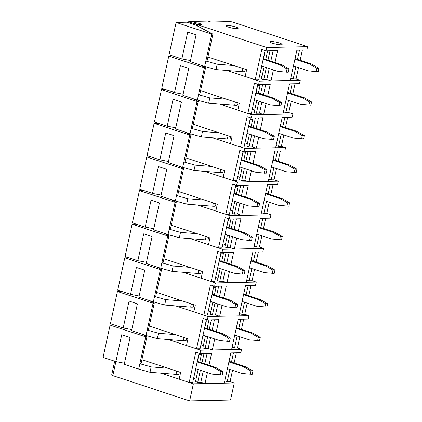 <?xml version="1.0" encoding="UTF-8"?>
<svg xmlns="http://www.w3.org/2000/svg" width="422" height="422" viewBox="0 0 422 422"><rect width="100%" height="100%" fill="white"/><g stroke="black" fill="none" stroke-linecap="round" stroke-linejoin="round"><path stroke-width="0.63" d="M232.533 370.352L230.085 381.588L234.257 382.96L230.533 400.045L189.642 400.9L112.827 375.643A2.79 0.438 -167.7 0 1 111.677 375.016L114.684 361.211M189.642 400.9L193.371 383.814L160.956 373.159M234.257 382.96L193.371 383.814M239.865 336.724L237.417 347.955L234.548 348.018L232.111 347.216M247.197 303.096L244.749 314.327L248.922 315.698L208.035 316.558L175.621 305.897M149.256 326.064L187.975 338.792L186.508 345.518L196.525 348.815L203.124 318.547L207.302 319.918L218.939 319.676L216.344 331.576M208.035 316.558L207.302 319.918M206.411 319.628L200.065 348.741L196.525 348.815M214.74 338.94L212.34 349.943L208.162 348.572L205.076 348.635L202.85 347.902L205.472 335.896M214.445 319.771L212.171 330.199M210.562 337.568L208.162 348.572M248.922 315.698L248.189 319.064L238.203 319.269L231.604 349.537L212.34 349.943M243.694 319.159L241.474 329.355M203.351 345.597A10.107 1.593 -167.7 0 1 200.977 344.552M240.825 319.217L238.805 328.48M237.201 335.849L234.548 348.018M208.959 319.887L207.075 328.527M211.359 319.834L209.301 329.26M207.698 336.624L205.076 348.635M236.373 327.678L252.847 333.095L260.268 337.342L259.535 340.702L249.413 339.863L234.764 335.047M236.23 328.321L250.879 333.137L252.847 333.095M203.188 335.142L201.552 341.904M203.04 335.094L219.451 340.491L227.611 341.372L229.579 341.329L230.312 337.969L222.885 333.723L204.633 327.778M204.791 327.778L206.115 321.722A0.696 0.38 108.2 0 1 206.653 321.042L208.716 321M227.611 341.372L228.344 338.006L220.917 333.765L204.506 328.369M250.879 333.137L258.306 337.384L257.573 340.744M258.306 337.384L260.268 337.342M230.312 337.969L228.344 338.006M222.885 333.723L220.917 333.765M149.04 300.427L154.246 303.17L153.065 303.191L117.443 291.481L110.4 323.764L123.203 327.973L129.069 301.071L137.419 303.814L131.553 330.716L146.028 335.479L157.343 338.644L183.354 340.744A7.67 1.208 12.3 0 0 186.16 340.417L186.614 338.344M117.443 291.481L121.562 291.391M153.065 303.191L146.028 335.479M131.796 329.608L123.203 327.973M154.246 303.17L148.38 330.073L147.199 330.094L158.514 333.264L175.272 334.614M158.514 333.264L157.343 338.644M230.085 381.588L227.215 381.646L224.778 380.844M237.417 347.955L241.59 349.332L200.703 350.186L168.288 339.531M141.919 359.692L180.642 372.426L179.176 379.151L189.193 382.443L195.792 352.175L199.97 353.552L211.607 353.304L209.011 365.204M200.703 350.186L199.97 353.552M199.078 353.256L192.733 382.369L189.193 382.443M207.408 372.573L205.008 383.572L200.83 382.2L197.744 382.263L195.518 381.53L198.134 369.524M207.112 353.399L204.839 363.833M203.23 371.196L200.83 382.2M241.59 349.332L240.857 352.692L230.871 352.903L224.272 383.171L205.008 383.572M236.362 352.787L234.141 362.989M196.019 379.23A10.107 1.593 -167.7 0 1 193.645 378.181M233.493 352.845L231.472 362.113M229.869 369.477L227.215 381.646M201.626 353.515L199.743 362.155M204.026 353.462L201.969 362.888M200.366 370.258L197.744 382.263M229.04 361.311L245.514 366.729L252.936 370.97L252.203 374.335L242.08 373.491L227.432 368.675M228.898 361.949L243.547 366.765L245.514 366.729M195.855 368.775L194.22 375.533M195.708 368.722L212.118 374.119L222.246 374.963L222.98 371.597L215.552 367.356L197.301 361.411M197.459 361.406L198.783 355.35A0.696 0.38 108.2 0 1 199.321 354.67L201.384 354.628M220.279 375L221.012 371.64L213.585 367.393L197.174 361.997M243.547 366.765L250.974 371.012L250.241 374.372M250.974 371.012L252.936 370.97M222.98 371.597L221.012 371.64M215.552 367.356L213.585 367.393M141.708 334.055L146.914 336.798L145.732 336.825L110.11 325.109L103.068 357.392L115.871 361.601L121.736 334.699L130.087 337.447L124.221 364.35L138.696 369.108L150.01 372.278L176.021 374.372A7.67 1.208 12.3 0 0 178.828 374.05L179.281 371.977M110.11 325.109L114.23 325.024M145.732 336.825L138.696 369.108M124.464 363.236L115.871 361.601M146.914 336.798L141.048 363.701L139.867 363.727L151.181 366.897L167.935 368.248M151.181 366.897L150.01 372.278M244.749 314.327L241.88 314.385L239.443 313.588M254.529 269.463L252.082 280.699L256.254 282.07L215.368 282.925L182.953 272.269M156.588 292.435L195.307 305.164L193.84 311.89L203.858 315.181L210.457 284.919L214.634 286.29L226.271 286.047L223.676 297.943M215.368 282.925L214.634 286.29M213.743 285.995L207.397 315.107L203.858 315.181M222.072 305.312L219.672 316.31L215.494 314.939L212.408 315.002L210.182 314.274L212.804 302.263M221.777 286.137L219.503 296.571M217.894 303.94L215.494 314.939M256.254 282.07L255.521 285.43L245.535 285.641L238.936 315.909L219.672 316.31M251.027 285.525L248.806 295.727M210.683 311.969A10.107 1.593 -167.7 0 1 208.31 310.919M248.157 285.588L246.137 294.851M244.533 302.221L241.88 314.385M216.291 286.253L214.408 294.894M218.691 286.206L216.634 295.627M215.03 302.996L212.408 315.002M243.705 294.05L260.179 299.467L267.606 303.708L266.873 307.074L256.745 306.235L242.096 301.419M243.563 294.693L258.211 299.509L260.179 299.467M210.52 301.514L208.89 308.276M210.372 301.466L226.783 306.863L234.943 307.743L236.911 307.701L237.644 304.336L230.217 300.095L211.965 294.15M212.124 294.145L213.448 288.094A0.696 0.38 108.2 0 1 213.986 287.414L216.048 287.366M234.943 307.743L235.676 304.378L228.249 300.137L211.839 294.741M258.211 299.509L265.638 303.75L264.905 307.116M265.638 303.75L267.606 303.708M237.644 304.336L235.676 304.378M230.217 300.095L228.249 300.137M156.372 266.799L161.579 269.537L160.397 269.563L124.775 257.847L117.733 290.136L130.535 294.345L136.401 267.437L144.751 270.185L138.885 297.088L153.36 301.846L164.675 305.016L190.686 307.116A7.67 1.208 12.3 0 0 193.492 306.789L193.946 304.716M124.775 257.847L128.895 257.763M160.397 269.563L153.36 301.846M139.128 295.98L130.535 294.345M161.579 269.537L155.713 296.439L154.531 296.466L165.846 299.636L182.605 300.986M165.846 299.636L164.675 305.016M252.082 280.699L249.212 280.757L246.775 279.955M261.862 235.835L259.414 247.065L263.586 248.442L222.7 249.297L190.285 238.641M163.921 258.802L202.639 271.531L201.173 278.262L211.19 281.553L217.789 251.285L221.967 252.657L233.603 252.414L231.008 264.314M222.7 249.297L221.967 252.657M221.075 252.367L214.729 281.479L211.19 281.553M229.404 271.678L227.004 282.682L222.827 281.31L219.741 281.374L217.515 280.641L220.136 268.635M229.109 252.509L226.836 262.943M225.227 270.307L222.827 281.31M263.586 248.442L262.853 251.802L252.868 252.013L246.269 282.281L227.004 282.682M258.359 251.897L256.138 262.099M218.021 278.335A10.107 1.593 -167.7 0 1 215.642 277.291M255.489 251.955L253.469 261.223M251.865 268.587L249.212 280.757M223.623 252.625L221.74 261.265M226.023 252.572L223.966 261.999M222.362 269.368L219.741 281.374M251.037 260.421L267.511 265.839L274.938 270.08L274.205 273.445L264.077 272.601L249.428 267.785M250.895 261.06L265.543 265.876L267.511 265.839M217.852 267.886L216.222 274.643M217.705 267.833L234.115 273.229L242.275 274.11L244.243 274.068L244.976 270.708L237.549 266.461L219.298 260.522M219.456 260.516L220.78 254.461A0.696 0.38 108.2 0 1 221.318 253.78L223.38 253.738M242.275 274.11L243.009 270.75L235.582 266.504L219.171 261.107M265.543 265.876L272.971 270.122L272.237 273.482M272.971 270.122L274.938 270.08M244.976 270.708L243.009 270.75M237.549 266.461L235.582 266.504M163.704 233.166L168.911 235.909L167.729 235.935L132.107 224.219L125.065 256.502L137.867 260.712L143.733 233.809L152.084 236.557L146.218 263.46L160.692 268.218L172.007 271.388L198.018 273.482A7.67 1.208 12.3 0 0 200.825 273.155L201.278 271.088M132.107 224.219L136.227 224.135M167.729 235.935L160.692 268.218M146.46 262.347L137.867 260.712M168.911 235.909L163.045 262.811L161.863 262.837L173.178 266.008L189.937 267.358M173.178 266.008L172.007 271.388M259.414 247.065L256.544 247.128L254.107 246.327M269.194 202.207L266.746 213.437L270.924 214.809L230.032 215.668L197.617 205.008M171.253 225.174L209.971 237.902L208.505 244.628L218.522 247.925L225.121 217.657L229.299 219.029L240.936 218.786L238.34 230.681M230.032 215.668L229.299 219.029M228.407 218.738L222.062 247.851L218.522 247.925M236.737 238.05L234.337 249.054L230.164 247.682L227.073 247.746L224.847 247.012L227.469 235.001M236.441 218.881L234.168 229.31M232.559 236.679L230.164 247.682M270.924 214.809L270.191 218.174L260.2 218.38L253.601 248.648L234.337 249.054M265.691 218.269L263.47 228.466M225.353 244.707A10.107 1.593 -167.7 0 1 222.974 243.663M262.822 218.327L260.801 227.59M259.198 234.959L256.544 247.128M230.955 218.997L229.072 227.637M233.355 218.944L231.298 228.371M229.695 235.734L227.073 247.746M258.37 226.788L274.843 232.205L282.271 236.452L281.537 239.812L271.409 238.973L256.761 234.157M258.227 227.432L272.876 232.248L274.843 232.205M225.184 234.252L223.554 241.015M225.037 234.205L241.447 239.601L249.608 240.482L251.575 240.44L252.309 237.08L244.881 232.833L226.63 226.888M226.793 226.888L228.112 220.833A0.696 0.38 108.2 0 1 228.65 220.152L230.713 220.11M249.608 240.482L250.341 237.117L242.914 232.875L226.503 227.479M272.876 232.248L280.303 236.489L279.57 239.854M280.303 236.489L282.271 236.452M252.309 237.08L250.341 237.117M244.881 232.833L242.914 232.875M171.037 199.537L176.243 202.275L175.061 202.302L139.439 190.591L132.397 222.874L145.2 227.083L151.065 200.181L159.416 202.924L153.55 229.826L168.025 234.585L179.339 237.755L205.35 239.854A7.67 1.208 12.3 0 0 208.162 239.527L208.61 237.454M139.439 190.591L143.559 190.501M175.061 202.302L168.025 234.585M153.793 228.719L145.2 227.083M176.243 202.275L170.377 229.183L169.196 229.204L180.51 232.374L197.269 233.725M180.51 232.374L179.339 237.755M266.746 213.437L263.877 213.495L261.44 212.699M276.526 168.573L274.078 179.809L278.256 181.18L237.364 182.035L204.95 171.379M178.585 191.541L217.304 204.274L215.837 211L225.854 214.292L232.453 184.029L236.631 185.4L248.268 185.158L245.673 197.053M237.364 182.035L236.631 185.4M235.74 185.105L229.394 214.218L225.854 214.292M244.069 204.422L241.669 215.42L237.496 214.049L234.405 214.112L232.179 213.384L234.801 201.373M243.774 185.247L241.5 195.681M239.891 203.051L237.496 214.049M278.256 181.18L277.523 184.541L267.532 184.752L260.933 215.02L241.669 215.42M273.029 184.636L270.803 194.837M232.686 211.079A10.107 1.593 -167.7 0 1 230.306 210.029M270.154 184.699L268.134 193.962M266.53 201.331L263.877 213.495M238.288 185.363L236.404 194.004M240.688 185.316L238.63 194.737M237.027 202.106L234.405 214.112M265.702 193.16L282.176 198.577L289.603 202.818L288.87 206.184L278.742 205.345L264.093 200.529M265.559 193.803L280.208 198.62L282.176 198.577M232.517 200.624L230.887 207.381M232.369 200.577L248.78 205.973L258.908 206.812L259.641 203.446L252.214 199.205L233.967 193.26M234.126 193.255L235.444 187.204A0.696 0.38 108.2 0 1 235.982 186.524L238.045 186.477M256.94 206.854L257.673 203.488L250.246 199.247L233.835 193.851M280.208 198.62L287.635 202.861L286.902 206.226M287.635 202.861L289.603 202.818M259.641 203.446L257.673 203.488M252.214 199.205L250.246 199.247M178.369 165.909L183.575 168.647L182.394 168.673L146.772 156.958L139.729 189.246L152.532 193.455L158.403 166.548L166.748 169.296L160.882 196.198L175.357 200.956L186.672 204.127L212.683 206.221A7.67 1.208 12.3 0 0 215.494 205.899L215.943 203.826M146.772 156.958L150.891 156.873M182.394 168.673L175.357 200.956M161.125 195.091L152.532 193.455M183.575 168.647L177.709 195.55L176.528 195.576L187.843 198.746L204.601 200.097M187.843 198.746L186.672 204.127M274.078 179.809L271.209 179.867L268.772 179.065M283.858 134.945L281.411 146.176L285.588 147.552L244.697 148.407L212.282 137.751M185.917 157.912L224.636 170.641L223.169 177.367L233.187 180.663L239.786 150.396L243.963 151.767L255.6 151.524L253.005 163.425M244.697 148.407L243.963 151.767M243.077 151.477L236.726 180.59L233.187 180.663M251.401 170.789L249.001 181.792L244.829 180.421L241.743 180.484L239.511 179.751L242.133 167.745M251.106 151.619L248.832 162.053M247.223 169.417L244.829 180.421M285.588 147.552L284.855 150.912L274.864 151.123L268.265 181.391L249.001 181.792M280.361 151.007L278.135 161.209M240.018 177.446A10.107 1.593 -167.7 0 1 237.639 176.401M277.486 151.065L275.471 160.328M273.862 167.698L271.209 179.867M245.625 151.735L243.737 160.376M248.02 151.683L245.963 161.109M244.359 168.478L241.743 180.484M273.034 159.532L289.508 164.944L296.935 169.19L296.202 172.551L286.074 171.712L271.425 166.896M272.892 160.17L287.54 164.986L289.508 164.944M239.849 166.996L238.219 173.753M239.701 166.943L256.117 172.34L266.24 173.178L266.973 169.818L259.546 165.572L241.3 159.627M241.458 159.627L242.777 153.571A0.696 0.38 108.2 0 1 243.315 152.891L245.377 152.848M264.272 173.22L265.005 169.86L257.584 165.614L241.168 160.218M287.54 164.986L294.967 169.233L294.234 172.593M294.967 169.233L296.935 169.19M266.973 169.818L265.005 169.86M259.546 165.572L257.584 165.614M185.706 132.276L190.908 135.019L189.731 135.04L154.104 123.329L147.062 155.612L159.869 159.822L165.735 132.919L174.08 135.662L168.214 162.57L182.689 167.328L194.004 170.499L220.015 172.593A7.67 1.208 12.3 0 0 222.827 172.266L223.275 170.198M154.104 123.329L158.224 123.245M189.731 135.04L182.689 167.328M168.457 161.457L159.869 159.822M190.908 135.019L185.042 161.921L183.86 161.948L195.175 165.118L211.934 166.468M195.175 165.118L194.004 170.499M281.411 146.176L278.541 146.239L276.104 145.437M291.196 101.317L288.743 112.547L292.921 113.919L252.029 114.779L219.614 104.118M193.25 124.284L231.968 137.013L230.502 143.738L240.519 147.035L247.118 116.767L251.296 118.139L262.932 117.896L260.337 129.791M252.029 114.779L251.296 118.139M250.41 117.849L244.058 146.962L240.519 147.035M258.733 137.161L256.333 148.164L252.161 146.787L249.075 146.856L246.844 146.123L249.465 134.112M258.438 117.991L256.165 128.42M254.556 135.789L252.161 146.787M292.921 113.919L292.188 117.284L282.197 117.49L275.598 147.758L256.333 148.164M287.693 117.379L285.467 127.576M247.35 143.818A10.107 1.593 -167.7 0 1 244.971 142.773M284.824 117.437L282.803 126.7M281.194 134.069L278.541 146.239M252.957 118.102L251.069 126.748M255.352 118.055L253.295 127.481M251.691 134.845L249.075 146.856M280.366 125.898L296.84 131.316L304.267 135.562L303.534 138.922L293.406 138.084L278.757 133.268M280.224 126.542L294.873 131.358L296.84 131.316M247.181 133.363L245.551 140.125M247.034 133.315L263.449 138.711L273.572 139.55L274.305 136.19L266.878 131.944L248.632 125.999M248.79 125.993L250.109 119.943A0.696 0.38 108.2 0 1 250.647 119.262L252.715 119.22M271.604 139.592L272.338 136.227L264.916 131.986L248.5 126.589M294.873 131.358L302.3 135.599L301.566 138.965M302.3 135.599L304.267 135.562M274.305 136.19L272.338 136.227M266.878 131.944L264.916 131.986M193.039 98.648L198.24 101.385L197.063 101.412L161.436 89.701L154.394 121.984L167.202 126.194L173.067 99.291L181.418 102.034L175.547 128.937L190.021 133.695L201.336 136.865L227.347 138.965A7.67 1.208 12.3 0 0 230.159 138.638L230.607 136.564M161.436 89.701L165.556 89.612M197.063 101.412L190.021 133.695M175.789 127.829L167.202 126.194M198.24 101.385L192.374 128.293L191.198 128.314L202.507 131.485L219.266 132.835M202.507 131.485L201.336 136.865M288.743 112.547L285.873 112.605L283.436 111.809M298.528 67.684L296.075 78.919L300.253 80.291L259.361 81.145L226.946 70.49M200.582 90.651L239.3 103.385L237.834 110.11L247.851 113.402L254.455 83.134L258.628 84.511L270.265 84.263L267.669 96.163M259.361 81.145L258.628 84.511M257.742 84.215L251.391 113.328L247.851 113.402M266.066 103.532L263.666 114.531L259.493 113.159L256.407 113.223L254.181 112.495L256.798 100.483M265.77 84.358L263.497 94.792M261.888 102.161L259.493 113.159M300.253 80.291L299.52 83.651L289.534 83.862L282.93 114.13L263.666 114.531M295.025 83.746L292.799 93.948M254.682 110.189A10.107 1.593 -167.7 0 1 252.303 109.14M292.156 83.809L290.136 93.072M288.527 100.436L285.873 112.605M260.29 84.474L258.401 93.114M262.684 84.426L260.632 93.848M259.024 101.217L256.407 113.223M287.698 92.27L304.172 97.688L311.6 101.929L310.866 105.294L300.738 104.456L286.09 99.639M287.556 92.914L302.205 97.73L304.172 97.688M254.513 99.734L252.883 106.492M254.366 99.687L270.782 105.083L280.904 105.922L281.638 102.557L274.21 98.315L255.964 92.371M256.122 92.365L257.441 86.315A0.696 0.38 108.2 0 1 257.979 85.629L260.047 85.587M278.937 105.964L279.67 102.599L272.248 98.352L255.832 92.961M302.205 97.73L309.632 101.971L308.899 105.336M309.632 101.971L311.6 101.929M281.638 102.557L279.67 102.599M274.21 98.315L272.248 98.352M200.371 65.02L205.572 67.757L204.396 67.784L168.768 56.068L161.732 88.356L174.534 92.566L180.4 65.658L188.75 68.406L182.884 95.309L197.354 100.067L208.668 103.237L234.679 105.331A7.67 1.208 12.3 0 0 237.491 105.009L237.939 102.936M168.768 56.068L172.888 55.984M204.396 67.784L197.354 100.067M183.122 94.201L174.534 92.566M205.572 67.757L199.706 94.66L198.53 94.686L209.839 97.857L226.598 99.207M209.839 97.857L208.668 103.237M189.225 21.496L208.093 21.1L210.879 22.013L229.753 21.622A2.79 0.438 -167.7 0 1 233.551 22.319L307.585 46.657L266.693 47.517L189.874 22.261A2.79 0.438 -167.7 0 1 188.724 21.633A2.79 0.438 -167.7 0 1 189.225 21.496M296.075 78.919L293.206 78.977L290.774 78.175M207.914 57.023L246.633 69.751L245.166 76.477L255.189 79.774L261.788 49.506L265.96 50.877L277.597 50.635L275.007 62.535M266.693 47.517L265.96 50.877M200.112 23.701A3.835 0.601 -167.7 0 1 201.695 24.56A3.835 0.601 -167.7 0 1 197.823 24.334A3.835 0.601 -167.7 0 1 194.204 22.93A3.835 0.601 -167.7 0 1 196.283 22.841A3.835 0.601 -167.7 0 1 200.112 23.701M265.074 50.587L258.723 79.7L255.189 79.774M273.398 69.899L270.998 80.903L266.825 79.531L263.739 79.594L261.513 78.861L264.13 66.855M273.103 50.73L270.829 61.158M269.225 68.528L266.825 79.531M279.533 43.06A6.272 0.986 12.3 0 0 273.271 41.651A6.272 0.986 12.3 0 0 269.869 41.799A6.272 0.986 12.3 0 0 275.788 44.099A6.272 0.986 12.3 0 0 282.128 44.474A6.272 0.986 12.3 0 0 279.533 43.06M235.508 26.95A6.272 0.986 12.3 0 0 229.241 25.542A6.272 0.986 12.3 0 0 225.839 25.689A6.272 0.986 12.3 0 0 231.757 27.989A6.272 0.986 12.3 0 0 238.098 28.358A6.272 0.986 12.3 0 0 235.508 26.95M307.585 46.657L306.852 50.023L296.866 50.234L290.267 80.496L270.998 80.903M302.358 50.118L300.132 60.32M262.015 76.556A10.107 1.593 -167.7 0 1 259.635 75.512M299.488 50.176L297.468 59.439M295.859 66.808L293.206 78.977M267.622 50.846L265.733 59.486M270.017 50.793L267.965 60.219M266.356 67.583L263.739 79.594M295.031 58.642L311.505 64.054L318.932 68.301L318.199 71.661L316.231 71.703L308.071 70.822L293.427 66.006M294.894 59.28L309.537 64.097L311.505 64.054M261.846 66.101L260.216 72.864M261.698 66.054L278.114 71.45L288.237 72.289L288.97 68.928L281.543 64.682L263.296 58.737M263.455 58.737L264.773 52.681A0.696 0.38 108.2 0 1 265.311 52.001L267.379 51.959M286.274 72.331L287.007 68.971L279.58 64.724L263.164 59.328M309.537 64.097L316.964 68.343L316.231 71.703M316.964 68.343L318.932 68.301M288.97 68.928L287.007 68.971M281.543 64.682L279.58 64.724M176.101 22.44L186.914 22.213L198.045 25.874L197.259 25.89L212.904 34.129L211.728 34.15L176.101 22.44L169.064 54.723L181.866 58.932L187.732 32.03L196.082 34.773L190.216 61.681L204.686 66.439L216.001 69.609L242.012 71.703A7.67 1.208 12.3 0 0 244.823 71.376L245.272 69.308M211.728 34.15L204.686 66.439M190.454 60.568L181.866 58.932M212.904 34.129L207.038 61.032L205.862 61.058L217.172 64.228L233.93 65.579M217.172 64.228L216.001 69.609M198.045 25.874L197.96 26.259M112.827 375.643L115.886 361.607M184.055 337.505L183.354 340.744M176.723 371.133L176.021 374.372M191.388 303.877L190.686 307.116M198.72 270.244L198.018 273.482M206.057 236.615L205.35 239.854M213.39 202.987L212.683 206.221M220.722 169.354L220.015 172.593M228.054 135.726L227.347 138.965M235.386 102.098L234.679 105.331M189.874 22.261L189.689 23.126M242.719 68.464L242.012 71.703M188.486 22.73L188.724 21.633"/></g></svg>
